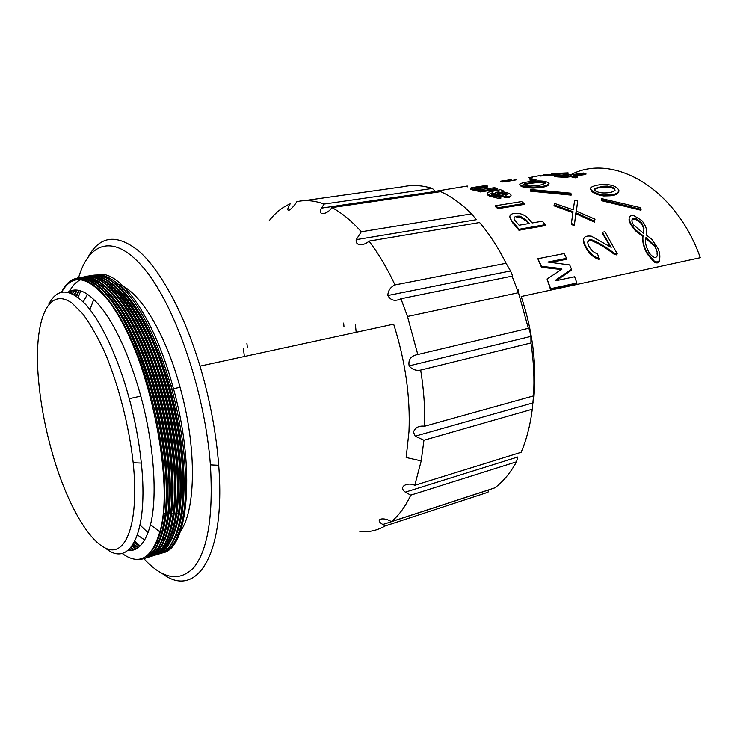 <?xml version="1.0" encoding="UTF-8"?>
<svg xmlns="http://www.w3.org/2000/svg" width="749" height="749" viewBox="0 0 749 749"><rect width="100%" height="100%" fill="white"/><g stroke="black" fill="none" stroke-linecap="round" stroke-linejoin="round"><path stroke-width="1.12" d="M343.641 323.062L343.988 326.91M247.348 347.433L246.908 343.407M391.334 521.632L494.808 487.852C503.122 481.673 510.359 472.993 516.51 461.815L410.761 495.136C405.349 506.661 398.871 515.49 391.334 521.632C383.535 516.529 373.835 519.104 382.795 524.506L488.9 489.855L487.992 492.243L385.126 525.957C377.168 530.517 368.761 532.399 359.904 531.603L359.866 531.584M423.925 440.243L421.21 460.888L414.768 485.305L521.117 452.312C526.481 439.813 530.208 425.451 532.286 409.216L423.925 440.243L415.18 436.18L413.476 432.07C415.199 427.501 418.934 425.554 424.674 426.218L533.522 395.903C534.552 378.891 533.7 361.243 530.966 342.948L420.685 370.081C423.794 389.546 425.132 408.261 424.674 426.218M400.94 298.748L407.475 316.481L417.792 354.52L528.345 328.334L518.477 292.709L512.044 276.156L400.94 298.748C395.051 301.604 390.678 300.518 387.832 295.509C388.01 290.659 390.398 287.139 394.976 284.929L506.071 263.264C498.225 247.61 489.397 234.034 479.585 222.519L369.004 241.112C378.498 253.527 387.158 268.133 394.976 284.929M331.91 207.595C341.769 212.81 351.562 220.871 361.308 231.759L471.608 213.858C461.478 203.784 451.17 196.378 440.702 191.641L331.91 207.595C327.435 214.588 316.958 216.358 321.536 208.1L324.083 204.046L432.36 188.439C422.015 185.256 412.193 184.694 402.896 186.754L304 200.685M269.05 220.908C275.108 212.959 282.158 207.267 290.181 203.831C287.682 207.885 287.176 210.104 288.674 210.488C291.576 208.737 294.291 205.806 296.819 201.696C305.32 199.702 314.411 200.489 324.083 204.046M382.795 524.506L385.126 525.957M414.768 485.305C407.699 481.776 397.775 486.635 405.321 492.14L410.761 495.136M88.391 256.551C100.319 235.289 117.359 233.66 139.529 251.645C160.904 270.838 184.207 313.672 200.002 366.13L393.656 324.158C405.331 360.999 410.443 396.792 408.982 431.555L406.164 457.499L421.21 460.888M244.38 356.515L243.369 348.285M417.792 354.52C410.986 355.784 408.093 359.567 409.123 365.877C412.1 369.519 415.957 370.924 420.685 370.081M361.308 231.759L356.243 239.643C354.979 246.702 364.716 245.578 369.004 241.112M356.168 332.284L355.363 324.495M570.476 174.91C611.999 152.347 675.467 187.035 700.296 257.703L521.201 296.52C532.52 330.599 536.78 363.986 533.971 396.68M321.536 208.1L435.384 191.463L432.36 188.439M356.243 239.643L476.298 219.7L471.608 213.858M512.044 276.156C513.159 277.467 512.653 275.735 510.528 270.951L506.071 263.264M530.966 342.948L530.882 336.404C529.805 330.562 528.953 327.875 528.345 328.334M532.286 409.216L533.522 395.903M516.51 461.815L517.774 456.993L405.321 492.14M200.002 366.13C209.945 399.666 216.18 432.716 218.689 465.288C225.917 557.425 195.555 599.472 162.093 573.434M518.242 289.9L518.411 292.728M629.123 218.83L629.001 219.944C629.862 223.492 632.025 227.097 635.508 230.776L642.988 236.609C642.277 240.822 643.176 245.569 645.694 250.868L647.361 254.183L654.223 262.084L657.098 263.021L659.073 261.644L659.841 258.948M646.415 235.083L646.49 234.437M601.391 198.551L601.728 200.732L640.957 210.207L641.069 209.308L640.61 207.698L601.391 198.551L601.831 199.824L641.069 209.308M590.633 188.86C591.186 192.268 595.53 194.628 603.666 195.948L610.173 195.779C615.163 195.423 618.047 193.982 618.805 191.454M554.569 175.397L554.485 176.277L557.453 176.886L565.514 177.363L570.813 176.67L575.129 177.841L577.301 177.513L577.385 176.633L573.069 175.472L585.933 173.562L583.387 173.01L570.523 174.92L565.336 174.077L563.173 174.395L568.36 175.238L563.903 175.846L557.293 174.994L554.569 175.397L565.598 176.483L570.897 175.79L575.223 176.961L577.385 176.633M563.173 174.395L563.089 175.275L565.654 175.641M575.213 176.015L585.84 174.433L585.933 173.562M557.93 173.927L565.87 174.021L568.004 173.712L568.088 172.841L552.453 173.59M557.846 175.2L559.821 174.91L559.906 174.049L544.289 174.779M557.668 175.154L557.743 174.358L543.446 174.91L543.362 175.762L556.282 175.144M536.668 181.867L535.348 182.803M526.809 186.791L524.89 187.409M530.067 179.236L529.992 180.125L532.857 180.565L535.947 180.106L536.022 179.217L530.067 179.236L536.022 179.217M507.841 181.202L507.906 180.322L502.204 181.089L502.139 181.979L507.841 181.202C516.773 180.032 521.679 178.608 509.105 181.015M549.438 262.665L566.45 259.266L566.544 258.311L564.119 253.565L537.819 258.723L541.574 266.335L561.675 268.582L561.919 269.134L547.06 279.002L550.665 288.702L576.917 283.028L574.614 276.765L555.964 280.716L555.73 280.098L571.562 269.237L569.661 264.912L547.865 262.038L566.544 258.311M556.207 280.66L571.468 270.192L571.562 269.237M547.06 279.002L550.571 289.657L576.814 283.983L576.917 283.028M537.819 258.723L541.49 267.299L561.329 269.509M509.788 216.817L512.438 222.519L518.935 230.243L545.188 225.608L545.272 224.653L542.388 221.18L532.202 222.949L528.569 218.811C526.088 215.955 522.699 214.111 518.392 213.296L513.945 213.343C509.02 214.467 508.543 217.201 512.522 221.554L519.02 229.278L545.272 224.653M495.538 205.741L495.473 206.687L497.954 208.653L524.085 204.43L524.169 203.485L521.66 201.565L495.538 205.741L498.029 207.698L524.169 203.485M492.177 192.886L506.67 196.837L509.03 196.706C511.782 195.938 511.754 194.815 508.946 193.326L501.83 191.426L503.422 190.892L500.454 189.675L490.015 191.791C486.391 192.456 486.27 193.57 489.668 195.133L500.838 197.511L498.104 195.938L492.411 194.712C490.548 193.907 490.464 193.298 492.177 192.886L492.112 193.822L506.596 197.773L508.955 197.642L510.949 195.985M487.299 193.551C486.784 194.319 487.562 195.161 489.603 196.069L498.825 198.494L500.763 198.448L500.838 197.511M476.767 187.643L476.701 188.561L487.459 186.969L487.515 186.052L485.071 185.677L473.284 187.409C470.054 187.896 469.754 188.411 472.376 188.954L480.98 189.75L477.796 190.218L480.249 191.004L497.111 188.476L494.64 187.709L483.545 189.169L475.521 188.757C474.023 188.336 474.435 187.971 476.767 187.643L487.515 186.052M477.796 190.218L477.74 191.145L480.184 191.931L497.046 189.403L497.111 188.476M471.327 188.701C470.007 189.104 470.335 189.497 472.31 189.881L476.121 190.452M520.021 184.788C520.096 186.688 524.45 187.793 533.091 188.102L539.692 187.606C545.412 187.063 548.474 185.902 548.877 184.132M530.264 189.478L530.573 191.164L571.141 195.115L571.225 194.197L570.804 193.167L530.264 189.478L530.648 190.246L571.225 194.197M571.393 223.455L571.3 224.391L574.305 225.702L575.794 213.69L594.416 222.088L594.846 219.092L576.356 211.115L577.638 201.032L574.661 200.226L573.257 209.804L554.756 203.494L554.12 204.908L573.032 211.677L571.393 223.455L574.399 224.766L575.887 212.763L594.519 221.161L594.978 219.251M554.12 204.908L554.026 205.844L572.901 212.594M576.384 211.124L577.638 201.032M587.562 242.348C588.442 240.523 590.278 240.167 593.058 241.272C600.277 244.502 607.336 248.855 614.227 254.323L616.567 254.875L617.251 253.836L604.949 231.759L602.383 232.237L611.203 247.357L591.448 236.216C582.975 235.158 581.383 239.053 586.673 247.9C589.135 252.226 592.45 255.437 596.607 257.525L599.284 258.602L597.449 253.752L596.55 253.396C589.135 251.205 582.994 236.665 593.161 240.335C600.632 243.734 607.682 248.088 614.339 253.396L617.251 253.836M583.49 239.511C583.284 242.395 584.304 245.513 586.57 248.837C589.014 253.143 592.319 256.345 596.504 258.461L599.181 259.538L599.284 258.602M602.383 232.237L602.28 233.164L610.266 246.711M127.929 550.487C138.106 551.461 145.615 542.894 150.446 524.777C157.665 496.971 154.135 444.766 140.775 396.099C130.579 359.595 118.295 331.283 103.942 311.163C89.805 292.503 77.784 286.184 67.869 292.222M122.031 553.371C139.211 565.954 151.804 558.773 159.818 531.837C175.528 480.802 146.654 348.088 109.242 301.791C88.513 275.96 72.662 272.748 61.68 292.147M134.586 541.845L139.66 546.396M160.661 553.408C171.54 551.227 179.151 538.222 183.496 514.376C188.636 482.347 184.544 434.663 170.894 385.791C158.545 344.006 143.977 313.007 127.18 292.784C109.831 274.003 95.928 270.033 85.47 280.875M78.954 290.406L76.473 296.192M158.095 554.185C169.068 551.994 176.68 538.718 180.921 514.348C185.808 482.319 181.623 434.907 168.076 386.381C146.804 308.363 107.06 261.888 86.378 278.356M84.759 279.564L83.851 280.351M132.236 545.778L136.046 548.942M155.52 554.972C166.587 552.762 174.189 539.214 178.337 514.31C182.981 482.3 178.702 435.169 165.248 386.98C143.424 306.575 102.164 260.324 82.184 279.957M74.432 290.06L72.616 293.926M152.936 555.758C164.097 553.539 171.699 539.711 175.734 514.273C180.135 482.3 175.772 435.469 162.439 387.645C140.896 308.401 100.638 261.85 80.424 279.705M71.857 290.481L70.621 293.056M150.352 556.544C161.606 554.316 169.19 540.207 173.122 514.226C177.279 482.309 172.841 435.768 159.612 388.31C139.295 314.187 102.875 267.356 81.622 277.907M68.927 291.623L68.552 292.391M147.759 557.34C159.097 555.093 166.671 540.703 170.491 514.189C174.414 482.309 169.892 436.021 156.756 388.909C136.805 316.293 101.649 269.537 80.237 277.86M145.156 558.127C156.588 555.87 164.143 541.209 167.842 514.151C171.54 482.309 166.933 436.293 153.91 389.517C132.339 310.03 92.473 263.227 72.569 280.95M138.846 559.25C152.206 559.868 160.979 544.823 165.183 514.114C168.656 482.337 163.984 436.601 151.064 390.192C137.226 343.304 121.076 310.03 102.604 290.378C84.15 273.554 70.453 274.153 61.512 292.185M134.867 541.293L140.091 545.984M162.402 552.931C188.514 549.317 196.219 467.591 172.542 385.361C153.311 315.132 118.436 268.114 97.117 274.949M80.761 290.893L78.149 297.419M133.612 543.634L136.927 546.583M159.556 553.801C185.003 548.614 192.493 469.417 168.422 386.287C149.163 316.864 115.721 270.904 93.559 275.492M75.958 292.382L74.797 295.125M132.395 545.544L134.605 547.463M148.246 554.775L148.911 554.915M149.585 555.028C164.518 557.331 174.433 542.07 179.311 509.236C182.784 477.469 178.281 432.632 165.623 386.961C146.355 317.407 112.968 271.344 90.901 275.922M73.486 292.625L74.853 290.032M131.075 547.322L132.273 548.334M147.038 555.795C161.915 558.145 171.764 542.875 176.586 510.013C180.003 478.208 175.463 433.297 162.786 387.551C143.508 317.922 110.206 271.793 88.242 276.353M71.005 292.859L72.316 290.369M131.552 550.412L129.933 549.214M151.822 556.161C176.942 551.105 184.057 471.711 159.958 388.216C140.672 318.465 107.435 272.233 85.564 276.793M149.238 556.947C174.245 551.929 181.23 472.45 157.112 388.825C138.293 320.993 106.611 275.183 84.693 277.018L80.415 277.86M146.635 557.743C171.53 552.771 178.393 473.228 154.275 389.471C136.046 324.055 106.264 278.956 84.365 277.476L78.879 277.954M144.033 558.539C168.815 553.605 175.547 473.986 151.42 390.107C133.64 326.452 105.244 281.961 83.467 278.151L77.522 278.094M38.04 373.91C40.062 402.016 45.464 430.609 54.237 459.68C68.571 506.699 90.732 544.898 109.101 549.448C127.433 554.213 139.042 519.46 133.172 462.742C129.015 425.338 118.248 383.816 104.448 351.637C97.37 336.441 90.17 323.877 82.839 313.943L72.241 303.317C47.833 285.472 34.285 320.947 38.04 373.91M48.854 304.019C57.289 287.925 69.591 288.112 85.77 304.59C101.312 321.808 118.089 357.376 129.277 398.693C135.138 420.554 139.164 442.013 141.327 463.069C148.789 533.354 129.755 568.407 105.675 548.296M132.854 544.869L135.878 549.036M143.789 558.614C162.889 579.277 179.62 582.198 193.991 567.358C207.922 549.579 213.39 515.415 210.385 464.876C205.114 393.253 176.137 308.204 145.596 270.408C114.99 232.162 88.373 241.178 78.036 279.611L78.018 279.649M75.64 290.022L75.115 292.906M140.091 525.105L148.04 532.708M157.852 538.494L160.389 539.271M162.112 539.617L164.817 539.851M166.765 539.748L169.733 539.14M172.064 538.213L172.56 537.969M175.21 536.284C195.171 523.579 199.009 454.568 180.041 387.261C164.209 328.521 135.457 285.229 115.224 283.899M112.303 283.768L111.826 283.796M109.457 284.143L106.695 285.013M104.972 285.856L101.003 288.786M93.756 299.31L89.974 309.637M137.451 535.001L144.66 540.001M156.176 542.819L159.069 542.323M161.344 541.508L165.108 539.214M168.113 536.34L169.105 535.132M134.09 309.44C125.055 296.838 116.498 289.208 108.418 286.539M104.766 285.687L98.072 286.127M87.502 294.254L83.233 301.913M134.651 541.724L139.876 546.199M171.821 543.053C176.464 536.387 179.854 526.547 181.979 513.505C187.016 481.841 182.971 434.813 169.527 386.55C153.966 331.732 130.841 291.81 109.766 279.845M79.272 290.481L76.604 296.295M133.547 543.737L138.237 547.566M149.959 553.034C164.134 556.001 173.946 542.819 179.404 513.477C184.188 481.832 180.06 435.094 166.718 387.177C151.12 332.172 127.967 292.119 106.938 280.22M77.138 290.106L74.731 295.078M132.348 545.618L136.374 548.764M166.409 544.86C171.278 537.922 174.751 527.455 176.82 513.449C181.352 481.822 177.138 435.375 163.9 387.804C148.265 332.612 125.083 292.438 104.102 280.603M131.047 547.36L134.202 549.747M163.694 545.768C168.675 538.69 172.186 527.905 174.208 513.421C178.515 481.832 174.208 435.656 161.072 388.441C145.409 333.062 122.19 292.747 101.255 280.987M147.253 555.627C159.294 554.737 167.402 540.656 171.596 513.383C175.659 481.832 171.268 435.937 158.245 389.068C139.295 320.45 106.789 274.63 85.105 278.403M84.45 278.506C78.158 279.752 72.953 284.405 68.833 292.466M158.245 547.594C163.441 540.244 167.018 528.831 168.956 513.355C172.794 481.85 168.328 436.227 155.399 389.705C136.833 322.622 105.6 277.139 83.897 278.694M80.443 279.255L79.244 279.63M146.72 556.039C156.597 551.957 163.132 537.716 166.306 513.318C169.92 481.869 165.379 436.517 152.553 390.341C136.777 334.391 113.474 293.692 92.689 282.139M152.019 550.421C157.833 542.941 161.709 530.564 163.647 513.29C167.036 481.888 162.421 436.807 149.697 390.978C130.569 321.452 97.857 275.248 76.529 279.798M134.38 542.239L139.483 546.555M177.082 531.172C187.512 501.1 185.059 445.018 168.825 386.709C155.099 340.177 138.846 307.418 120.046 288.421M78.748 290.359L76.145 295.977M133.256 544.214L137.797 547.884M149.725 553.296C164.593 555.805 174.489 540.853 179.423 508.421C182.943 476.991 178.543 432.632 166.016 387.336C152.225 340.542 135.915 307.652 117.087 288.674M76.585 290.06L74.254 294.797M132.039 546.068L135.869 549.036M148.779 554.269C163.123 555.44 172.495 539.795 176.904 507.335C180.032 474.145 175.463 434.354 163.198 387.963C143.452 316.069 108.268 269.809 86.818 278.347M85.845 278.712L83.083 280.154M74.245 290.069L72.335 293.795M130.701 547.772L133.594 549.953M168.778 534.402C179.311 504.554 176.792 447.724 160.37 388.591C146.439 341.263 130.036 308.12 111.152 289.18M71.632 290.546L70.369 292.962M129.231 549.345L130.794 550.496M147.066 555.777C173.403 555.515 182.363 475.044 157.533 389.227C138.94 322.089 107.566 276.634 85.807 278.375M68.599 291.801L68.318 292.335M163.207 536.556C173.805 506.867 171.249 449.54 154.687 389.864C136.692 325.122 107.201 280.379 85.461 278.843M147.057 555.777C169.742 545.993 174.508 469.904 151.841 390.501C137.713 342.349 121.16 308.841 102.201 289.966M149.697 390.978L148.985 391.137C137.619 351.946 124.371 322.164 109.242 301.791M433.306 191.978L434.364 191.613M435.235 191.332L467.292 186.033L467.236 186.922M472.31 189.881L472.376 188.954M480.184 191.931L480.249 191.004M495.361 192.409L498.375 191.95L505.996 193.617C507.316 194.3 507.316 194.815 505.987 195.161L495.361 192.409M503.365 191.622L503.422 190.892M489.603 196.069L489.668 195.133M508.955 197.642L509.03 196.706M497.42 193.017L498.3 192.877L498.375 191.95M498.3 192.877L505.931 194.543L505.996 193.617M497.954 208.653L498.029 207.698M516.829 216.189L520.106 216.133L526.416 220.14L529.29 223.455L519.104 225.224L516.22 221.882C513.149 218.82 513.346 216.92 516.829 216.189L516.744 217.144L520.031 217.088L526.332 221.095L526.416 220.14M512.438 222.519L512.522 221.554M518.935 230.243L519.02 229.278M526.332 221.095L528.513 223.586M541.49 267.299L541.574 266.335M561.6 269.331L561.675 268.582M550.571 289.657L550.665 288.702M507.906 180.322L502.176 181.398M511.155 179.657L500.585 181.183M532.857 180.565L532.932 179.676M539.776 186.698C545.085 186.173 548.184 185.097 549.045 183.477C547.444 181.52 543.119 180.696 536.069 181.005C529.271 181.473 524.103 182.325 520.555 183.571C516.988 184.919 526.163 187.381 533.176 187.194L539.776 186.698L539.692 187.606M536.265 185.696L531.631 186.005C529.346 186.239 526.65 185.836 523.542 184.806L524.618 183.72L537.314 181.773C539.954 181.342 545.628 182.363 545.272 183.065L542.491 184.675L536.265 185.696M523.766 184.966C526.893 183.842 531.378 183.074 537.23 182.672C540.694 182.466 543.287 182.803 545 183.674M530.573 191.164L530.648 190.246M574.305 225.702L574.399 224.766M575.794 213.69L575.887 212.763M594.416 222.088L594.519 221.161M616.567 254.875L616.68 253.948M535.488 181.932L533.691 182.981M525.161 186.538L523.429 187.025M534.074 182.044L532.97 183.065M528.785 177.7L541.05 175.303L540.975 176.165M529.861 178.243L532.455 177.869M540.984 176.052L543.39 175.538M557.743 174.358L559.906 174.049M551.582 173.974L568.088 172.841M565.87 174.021L565.954 173.159M575.129 177.841L575.223 176.961M557.453 176.886L557.537 176.006M567.695 177.138L567.779 176.258M570.813 176.67L570.897 175.79M610.276 194.88C615.397 194.506 618.271 193.017 618.88 190.386C617.232 186.95 612.982 184.984 606.128 184.497C599.462 184.441 594.481 185.377 591.204 187.287C588.087 189.516 596.831 194.609 603.76 195.049L610.276 194.88L610.173 195.779M602.945 186.304L607.411 186.098C614.302 187.194 616.418 188.926 613.768 191.304C610.856 192.596 606.98 193.13 602.149 192.896C596.401 192.1 593.901 190.62 594.64 188.467L602.945 186.304M594.191 189.74C596.035 188.364 598.882 187.512 602.758 187.203L607.308 186.997C611.24 187.175 613.824 188.233 615.069 190.18M601.728 200.732L601.831 199.824M647.716 249.838L647.473 249.342C645.46 244.764 644.945 240.832 645.956 237.527L654.982 245.644L657.126 251.851C657.996 255.184 657.238 257.113 654.851 257.628L653.933 257.179C651.096 255.578 649.018 253.134 647.716 249.838M657.219 262.113L659.195 260.736C660.412 256.935 659.944 252.713 657.772 248.059L651.639 239.1L646.378 235.055C647.426 230.374 645.91 225.543 641.837 220.581L634.038 215.703L632.437 215.44C630.115 215.684 629.001 216.882 629.113 219.036C629.965 222.565 632.137 226.179 635.62 229.859L643.101 235.692C642.389 239.905 643.288 244.661 645.807 249.951L647.473 253.265L654.345 261.176L657.219 262.113L657.098 263.021M641.462 222.453L643.971 228.061L643.522 233.285L633.748 225.112C631.669 222.153 631.36 219.832 632.821 218.165L635.658 218.259L641.462 222.453L641.603 223.717L641.715 222.809M659.073 261.644L659.195 260.736M629.001 219.944L629.113 219.036M635.508 230.776L635.62 229.859M645.694 250.868L645.807 249.951M647.361 254.183L647.473 253.265M645.413 239.989L645.956 237.527M645.844 238.435L654.869 246.552L654.982 245.644M654.869 246.552L655.459 247.779L655.572 246.87M655.459 247.779L657.126 251.851M657.004 252.75L657.257 255.69M641.603 223.717L643.859 228.969L643.971 228.061M643.859 228.969L643.85 231.844M631.875 220.59L632.821 218.165M632.708 219.073L635.545 219.167L641.35 223.361M498.413 195.62L498.488 194.684M586.57 248.837L586.673 247.9M407.475 316.481L518.477 292.709M510.518 270.96L387.823 295.509M530.882 336.404L409.113 365.877M533.194 402.831L415.18 436.18M143.087 369.585L145.943 368.976M147.45 368.658L148.789 368.368M150.296 368.049L151.635 367.768M153.142 367.45L154.463 367.16M155.97 366.841L160.108 365.961M150.446 524.777L159.818 531.837M170.875 385.735L172.542 385.361M133.172 462.742L141.327 463.069M210.385 464.876L218.689 465.288M169.012 389.742L180.041 387.261M129.277 398.693L140.775 396.099M181.979 513.505L183.496 514.376M179.404 513.477L180.921 514.348M176.82 513.449L178.337 514.31M174.208 513.421L175.734 514.273M171.596 513.383L173.122 514.226M168.956 513.355L170.491 514.189M166.306 513.318L167.842 514.151M163.647 513.29L165.183 514.114M168.825 386.709L169.527 386.55M166.016 387.336L166.718 387.177M163.198 387.963L163.9 387.804M160.37 388.591L161.072 388.441M157.533 389.227L158.245 389.068M154.687 389.864L155.399 389.705M151.841 390.501L152.553 390.341M84.365 277.476L85.367 278.731M498.9 197.558L498.825 198.494M492.468 192.868L492.402 193.804M506.67 196.837L506.596 197.773M520.106 216.133L520.031 217.088M533.176 187.194L533.091 188.102M537.314 181.773L537.23 182.672M614.227 254.314L614.339 253.396M593.068 241.272L593.161 240.335M596.607 257.525L596.504 258.461M565.598 176.483L565.514 177.363M603.76 195.049L603.666 195.948M607.411 186.098L607.308 186.997M654.345 261.176L654.223 262.084M635.658 218.259L635.545 219.167"/></g></svg>
